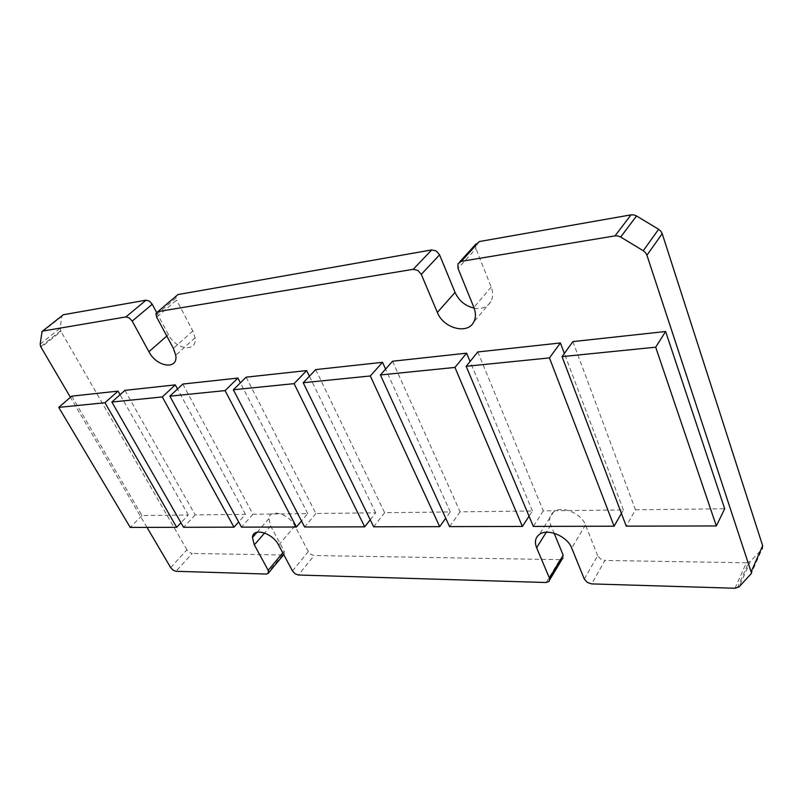 <?xml version="1.0" encoding="UTF-8"?>
<svg xmlns="http://www.w3.org/2000/svg" width="803" height="803" viewBox="0 0 803 803"><rect width="100%" height="100%" fill="white"/><g stroke="black" fill="none" stroke-linecap="round" stroke-linejoin="round"><path stroke-width="0.6" stroke-dasharray="4.01 3.01" d="M170.658 567.601L186.948 549.844L189.337 552.394L192.198 553.478L175.977 571.294M266.646 574.045L282.536 554.993L284.513 553.919L284.142 551.229L282.786 552.845M292.483 570.973L308.292 551.571L310.851 554.341L314.124 555.525L298.385 575.008M562.993 558.386L563.184 555.184M584.293 579.043L597.663 555.676L600.544 558.998L604.92 560.424L591.681 583.901M735.016 588.248L746.368 562.803L750.373 561.397L762.218 548.941M475.486 245.758L475.948 248.589L458.021 268.413M177.945 294.571L175.967 296.468L176.63 300.071L156.665 317.145M63.347 314.736L61.811 316.422L60.155 328.236L60.988 331.448L41.053 347.388M146.989 527.38L70.433 397.304M156.535 312.327L168.429 334.59C175.927 349.897 197.508 352.738 195.059 337.782L192.83 331.007L176.63 300.071M479.301 241.552L475.938 244.032M746.368 562.803L604.92 560.424M597.663 555.676L585.487 524.971C581.372 513.217 561.608 505.248 553.558 511.933C549.603 515.125 548.68 519.501 550.798 525.082L554.15 533.252M546.13 582.516L559.882 559.661L560.504 559.641M559.882 559.661L314.124 555.525M308.292 551.571L294.872 525.915C288.98 513.619 269.286 508.289 268.895 518.688L270.661 525.995L284.142 551.229M282.536 554.993L192.198 553.478M186.948 549.844L60.988 331.448M474.171 308.171C481.77 309.376 487.331 307.198 490.854 301.657C493.142 297.401 493.253 292.543 491.205 287.093L475.948 248.589M71.788 396.15L141.94 515.526L188.303 514.984L180.976 522.743M188.303 514.984L120.059 394.705M141.94 515.526L130.237 527.42M124.907 390.368L195.189 514.904L245.487 514.321L238.662 521.95M245.487 514.321L177.523 389.003M195.189 514.904L183.576 527.29M182.803 384.065L252.975 514.231L307.72 513.599L301.506 520.976M307.72 513.599L240.368 382.86M252.975 514.231L241.502 527.139M246.14 377.169L315.89 513.508L375.704 512.816L370.243 519.772M375.704 512.816L309.406 376.226M315.89 513.508L304.628 526.989M315.74 369.591L384.647 512.705L450.272 511.943L445.745 518.226M450.272 511.943L385.591 369.099M384.647 512.705L373.686 526.808M392.557 361.23L460.109 511.832L532.429 510.989L529.047 516.199M532.429 510.989L470.086 361.47M460.109 511.832L449.57 526.617M477.785 351.955L543.3 510.869L623.409 509.935L621.422 513.408M623.409 509.935L564.358 353.43M543.3 510.869L533.333 526.407M572.89 341.596L635.464 509.795L626.26 526.176M635.464 509.795L724.687 508.761M40.17 344.156L60.155 328.236M61.811 316.422L41.636 332.312M168.429 334.59L166.783 336.045M750.695 574.908L761.906 549.312M750.373 561.397L739.071 586.893M585.487 524.971L571.696 548.058M294.872 525.915L278.651 545.117M550.798 525.082L546.291 532.259M491.205 287.093L473.89 307.459M192.83 331.007L173.398 348.412M270.661 525.995L264.619 532.991M284.623 553.578L283.74 554.642M737.345 587.937L748.667 562.461M459.697 261.929L457.951 263.836M175.937 298.033L155.933 315.087M60.647 330.766L40.702 346.695M549.774 579.716L548.369 582.055M553.558 511.933L539.275 534.537M490.854 301.657L473.69 322.144M195.059 337.782L175.737 355.247M268.895 518.688L257.101 532.208"/><path stroke-width="1.2" d="M282.786 552.845L268.202 570.301L268.624 573.001L266.646 574.045L175.977 571.294L173.087 570.17L170.658 567.601L146.989 527.38M554.15 533.252L563.184 555.184L549.423 578.08L549.262 581.292L546.13 582.516L298.385 575.008L295.082 573.774L292.483 570.973L278.651 545.117C272.568 532.73 252.704 527.139 252.453 537.538L254.33 544.876L268.202 570.301M166.783 336.045L148.926 351.744C156.685 367.202 178.407 370.293 175.737 355.247L173.398 348.412L156.665 317.145L155.943 313.511L157.9 311.624L413.264 269.306L417.891 270.41L421.284 274.355L439.582 254.842L455.05 292.422L437.354 312.437C443.276 328.186 467.406 334.851 473.69 322.144C475.958 317.878 476.028 312.979 473.89 307.459L458.021 268.413L457.951 263.836L461.354 261.336L615.048 235.871L617.898 235.941L620.679 237.046L643.263 250.747L645.542 252.714L646.937 255.234L751.568 573.252L739.071 586.893L735.016 588.248L591.681 583.901L587.244 582.406L584.293 579.043L571.696 548.058C567.42 536.193 547.345 527.932 539.275 534.537C535.31 537.689 534.427 542.075 536.605 547.706L549.423 578.08M762.218 548.941L762.639 545.689L751.407 571.274M646.937 255.234L662.204 233.663L660.849 231.194L658.621 229.277L636.528 215.967L633.808 214.903L631.007 214.863L615.048 235.871M475.938 244.032L475.486 245.758M439.582 254.842L436.27 250.968L431.703 249.924L413.264 269.306M129.273 317.898L132.204 321.1L152.239 304.267L149.368 301.115L146.036 300.181L125.91 316.924L129.273 317.898M70.433 397.304L40.702 346.695L40.17 344.156L42.117 331.177L125.91 316.924M437.354 312.437L421.284 274.355M148.926 351.744L132.204 321.1M43.141 330.635L63.347 314.736L146.036 300.181M152.239 304.267L156.535 312.327M157.9 311.624L177.945 294.571L431.703 249.924M461.354 261.336L479.301 241.552L631.007 214.863M662.204 233.663L762.639 545.689M560.504 559.641L562.993 558.386M455.05 292.422C458.945 300.794 465.318 306.043 474.171 308.171M58.719 407.382L104.972 402.725L176.67 527.31L130.237 527.42L58.719 407.382L71.788 396.15L118.021 391.111L104.972 402.725M180.976 522.743L176.67 527.31M120.059 394.705L118.021 391.111M111.868 402.032L162.316 396.943L233.984 527.159L183.576 527.29L111.868 402.032L124.907 390.368L175.285 384.878L162.316 396.943M238.662 521.95L233.984 527.159M177.523 389.003L175.285 384.878M169.845 396.18L225.081 390.609L296.427 527.009L241.502 527.139L169.845 396.18L182.803 384.065L237.899 378.062L225.081 390.609M301.506 520.976L296.427 527.009M240.368 382.86L237.899 378.062M233.352 389.776L294.089 383.653L364.703 526.828L304.628 526.989L233.352 389.776L246.14 377.169L306.666 370.574L294.089 383.653M370.243 519.772L364.703 526.828M309.406 376.226L306.666 370.574M303.203 382.74L370.313 375.965L439.683 526.648L373.686 526.808L303.203 382.74L315.74 369.591L382.519 362.324L370.313 375.965M445.745 518.226L439.683 526.648M385.591 369.099L382.519 362.324M380.401 374.951L454.94 367.433L522.392 526.437L449.57 526.617L380.401 374.951L392.557 361.23L466.623 353.169L454.94 367.433M529.047 516.199L522.392 526.437M470.086 361.47L466.623 353.169M466.182 366.298L549.453 357.907L614.084 526.206L533.333 526.407L466.182 366.298L477.785 351.955L560.404 342.961L549.453 357.907M621.422 513.408L614.084 526.206M564.358 353.43L560.404 342.961M562.05 356.632L655.68 347.197L716.336 525.945L626.26 526.176L562.05 356.632L572.89 341.596L665.627 331.509L655.68 347.197M665.627 331.509L724.687 508.761L716.336 525.945M620.679 237.046L636.528 215.967M658.621 229.277L643.263 250.747M546.291 532.259L536.605 547.706M264.619 532.991L254.33 544.876M283.74 554.642L268.724 572.659M475.918 244.062L459.697 261.929M562.1 559.169L549.774 579.716M257.101 532.208L252.453 537.538"/></g></svg>
